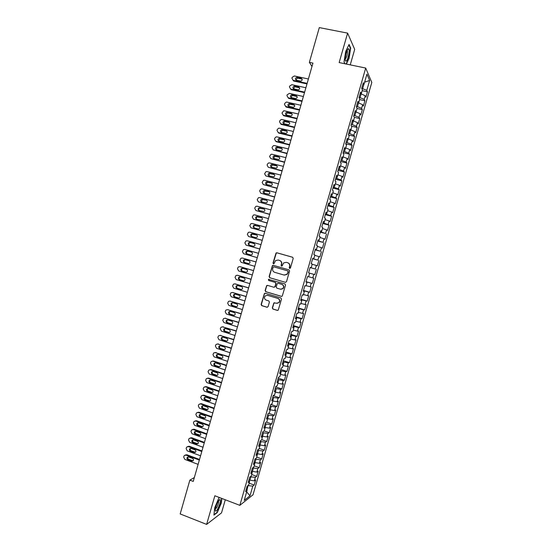 <?xml version="1.0" encoding="UTF-8"?>
<svg xmlns="http://www.w3.org/2000/svg" width="552" height="552" viewBox="0 0 552 552"><rect width="100%" height="100%" fill="white"/><g stroke="black" fill="none" stroke-linecap="round" stroke-linejoin="round"><path stroke-width="0.83" d="M289.648 268.458L290.442 268.003L293.209 258.391L292.588 257.239L276.869 252.788L276.069 252.954L273.005 262.993L273.433 263.801L273.999 263.677L275.572 260.578L278.173 260.026L279.484 260.399C281.12 261.055 281.775 262.276 281.444 264.077L281.085 265.319L281.513 266.119L282.1 265.988L283.618 262.938L286.288 262.338L287.599 262.711C289.248 263.373 289.903 264.608 289.572 266.409L289.213 267.651L289.648 268.458M272.308 307.892L272.923 309.058L277.318 310.397L278.215 310.162L281.506 299.108L280.892 297.942L265.264 293.264L264.415 293.464L261.11 304.483L261.717 305.642L266.982 307.243L268.106 306.608L269.41 302.068L268.796 300.909L266.181 300.122C264.291 299.074 263.987 297.652 265.277 295.851L267.561 295.313L277.849 298.404C279.719 299.412 280.05 300.819 278.843 302.62L276.462 303.227L273.861 302.924L272.308 307.892L273.164 309.065L277.656 310.431M194.338 477.57L189.86 480.123L193.234 481.413L312.943 63.107L309.368 62.362L311.977 66.475M189.86 480.123L180.187 513.94L206.627 524.4L221.524 512.87L225.285 499.774M350.244 64.867L354.694 49.376L347.608 33.127L339.156 62.576L365.707 68.062L239.844 505.349L214.845 495.772L206.627 524.4M347.608 33.127L319.311 27.6L309.368 62.362M285.384 282.327L286.516 281.679L289.579 271.011L288.965 269.852L273.274 265.333L272.453 265.512L269.107 276.58L269.714 277.732L285.543 282.355L269.714 277.732M285.543 285.067L282.231 296.141L281.347 296.362L265.712 291.691L265.105 290.538L266.692 285.556L267.527 285.363L273.854 287.24L274.979 286.598L275.841 283.583L275.234 282.424L268.645 280.485L268.424 279.36L284.929 283.907L285.543 285.067M365.707 68.062L371.813 82.441L253.009 494.785L239.844 505.349M362.174 90.694L367.466 91.832L366.79 90.355L369.633 80.475L366.928 74.189L364.009 84.339L363.285 82.765L361.677 88.334L362.416 89.866L361.353 93.557L360.608 92.046L359.007 97.614L359.759 99.084L358.703 102.769L357.938 101.32L356.337 106.881L357.109 108.289L356.047 111.973L355.274 110.586L353.673 116.148L354.46 117.493L353.397 121.178L352.604 119.853L351.003 125.407L351.81 126.691L350.755 130.375L349.94 129.113L348.34 134.667L349.168 135.889L348.105 139.566L347.277 138.366L345.676 143.913L346.518 145.079L345.462 148.75L344.614 147.612L343.02 153.159L343.875 154.263L342.82 157.934L341.95 156.858L340.356 162.398L341.233 163.44L340.177 167.111L339.294 166.097L337.7 171.637L338.59 172.61L337.534 176.281L336.637 175.329L335.043 180.863L335.954 181.78L334.898 185.444L333.981 184.554L332.387 190.088L333.311 190.944L332.256 194.608L331.324 193.78L329.73 199.313L330.676 200.1L329.62 203.764L328.675 202.998L327.081 208.525L328.04 209.256L326.991 212.913L326.018 212.209L324.431 217.736L325.411 218.406L324.355 222.063L323.368 221.414L321.781 226.941L322.775 227.548L321.726 231.198L320.719 230.619L319.132 236.139L320.146 236.684L319.09 240.334L318.069 239.816L316.482 245.329L317.517 245.819L316.462 249.469L315.427 249.007L313.84 254.52L314.888 254.941L313.84 258.591L312.784 258.191L311.197 263.704L312.26 264.063L311.211 267.713L310.141 267.375L308.554 272.881L309.637 273.185L308.589 276.828L307.498 276.552L305.911 282.051L307.015 282.293L305.967 285.943L304.856 285.722L303.276 291.221L304.393 291.401L303.345 295.044L302.22 294.885L300.633 300.385L301.772 300.509L300.723 304.145L299.584 304.048L297.997 309.541L299.149 309.603L298.101 313.239L296.948 313.205L295.368 318.697L296.534 318.697L295.486 322.333L294.313 322.354L292.732 327.84L293.919 327.784L292.87 331.414L291.677 331.497L290.097 336.982L291.304 336.865L290.255 340.494L289.048 340.639L287.468 346.125L288.689 345.938L287.647 349.568L286.419 349.775L284.839 355.253L286.074 355.012L285.032 358.641L283.79 358.903L282.21 364.382L283.466 364.078L282.424 367.708L281.161 368.032L279.588 373.504L280.858 373.145L279.816 376.768L278.539 377.147L276.966 382.619L278.249 382.198L277.207 385.82L275.91 386.262L274.337 391.734L275.641 391.251L274.599 394.873L273.288 395.377L271.715 400.842L273.04 400.297L271.998 403.912L270.673 404.478L269.1 409.943L270.439 409.342L269.397 412.958L268.051 413.579L266.478 419.037L267.837 418.375L266.795 421.99L265.429 422.673L263.863 428.131L265.236 427.407L264.194 431.022L262.814 431.761L261.248 437.218L262.635 436.439L261.593 440.047L260.199 440.848L258.633 446.299L260.04 445.457L258.998 449.066L257.584 449.928L256.018 455.372L257.439 454.475L256.404 458.077L254.976 459.002L253.409 464.446L254.845 463.487L253.81 467.089L252.361 468.068L250.801 473.512L252.25 472.491L251.215 476.093L249.752 477.135L248.186 482.572L249.663 481.496L248.628 485.098L247.144 486.195L245.585 491.625L247.068 490.493L246.151 489.665M367.466 91.832L365.921 97.18L365.238 95.744L364.203 99.339L359.104 97.29M359.614 99.595L364.893 100.754L364.203 99.339M364.893 100.754L363.354 106.101L362.65 104.721L361.615 108.309L356.509 106.294M357.054 108.496L362.326 109.669L361.615 108.309M362.326 109.669L360.787 115.016L360.063 113.691L359.035 117.279L353.922 115.292M354.384 117.369L359.759 118.576L359.035 117.279M359.759 118.576L358.22 123.924L357.482 122.661L356.447 126.249L351.327 124.283M351.486 126.18L357.192 127.484L356.447 126.249M357.192 127.484L355.654 132.825L354.901 131.624L353.866 135.205L348.74 133.273M348.547 134.971L354.632 136.385L353.866 135.205M354.632 136.385L353.094 141.726L352.321 140.581L351.293 144.162L346.159 142.257M345.718 143.782L352.066 145.286L351.293 144.162M352.066 145.286L350.527 150.62L349.74 149.53L348.712 153.111L343.572 151.234M343.165 152.656L349.506 154.174L348.712 153.111M349.506 154.174L347.967 159.507L347.167 158.479L346.132 162.053L340.991 160.204M340.612 161.522L346.946 163.061L346.132 162.053M346.946 163.061L345.407 168.394L344.593 167.422L343.558 170.996L338.41 169.174M338.059 170.389L344.386 171.948L343.558 170.996M344.386 171.948L342.854 177.275L342.012 176.357L340.984 179.931L335.83 178.137M335.506 179.241L341.826 180.821L340.984 179.931M341.826 180.821L340.294 186.148L339.445 185.293L338.41 188.86L333.249 187.1M332.959 188.094L339.273 189.695L338.41 188.86M339.273 189.695L337.741 195.015L336.872 194.221L335.844 197.788L330.669 196.05M330.413 196.947L336.72 198.561L335.844 197.788M336.72 198.561L335.188 203.881L334.298 203.143L333.27 206.71L328.095 204.999M327.867 205.786L334.167 207.428L333.27 206.71M334.167 207.428L332.635 212.741L331.731 212.058L330.703 215.625L325.521 213.941M325.321 214.624L331.614 216.287L330.703 215.625M331.614 216.287L330.082 221.6L329.164 220.972L328.136 224.533L322.948 222.884M322.782 223.463L329.061 225.14L328.136 224.533M329.061 225.14L327.529 230.453L326.598 229.88L325.57 233.441L320.374 231.819M320.236 232.288L325.57 233.441M326.515 233.986L324.983 239.299L324.031 238.781L323.01 242.342L317.807 240.748M317.697 241.114L323.01 242.342M323.962 242.832L322.437 248.138L321.471 247.682L320.443 251.243L315.233 249.67M315.157 249.932L320.443 251.243M321.416 251.671L319.891 256.977L318.911 256.577L317.883 260.13L312.667 258.591M312.625 258.75L317.883 260.13M318.877 260.51L317.345 265.809L316.351 265.464L315.323 269.017L310.1 267.506M310.086 267.561L315.323 269.017M316.33 269.335L314.806 274.634L313.791 274.351L312.763 277.904L308.616 276.724M306.029 281.644L312.26 283.459L313.784 278.16L312.763 277.904M312.26 283.459L311.231 283.231L310.21 286.778L306.049 285.632M303.496 290.442L309.72 292.27L311.245 286.985L310.21 286.778M309.72 292.27L308.678 292.105L307.65 295.651L303.49 294.54M300.964 299.232L307.181 301.088L308.706 295.796L307.65 295.651M307.181 301.088L306.118 300.971L305.097 304.518L300.93 303.434M298.439 308.023L304.649 309.893L306.167 304.607L305.097 304.518M304.649 309.893L303.565 309.838L302.544 313.384L298.363 312.328M295.906 316.807L302.11 318.697L303.635 313.419L302.544 313.384M302.11 318.697L301.012 318.697L299.998 322.237L295.81 321.216M293.381 325.583L299.577 327.495L301.095 322.216L299.998 322.237M299.577 327.495L298.466 327.55L297.445 331.096L293.25 330.103M290.856 334.36L297.045 336.292L298.563 331.014L297.445 331.096M297.045 336.292L295.913 336.403L294.899 339.942L290.69 338.976M288.33 343.13L294.513 345.083L296.031 339.804L294.899 339.942M294.513 345.083L293.367 345.248L292.346 348.788L288.137 347.857M285.805 351.893L291.98 353.866L293.498 348.595L292.346 348.788M291.98 353.866L290.821 354.087L289.8 357.627L285.584 356.723M283.286 360.656L289.448 362.643L290.966 357.379L289.8 357.627M289.448 362.643L288.275 362.926L287.261 366.459L283.031 365.59M280.768 369.412L286.923 371.42L288.441 366.155L287.261 366.459M286.923 371.42L285.729 371.758L284.715 375.291L280.485 374.449M278.249 378.161L284.397 380.19L285.908 374.925L284.715 375.291M284.397 380.19L283.19 380.583L282.175 384.116L277.932 383.302M275.731 386.904L281.872 388.953L283.383 383.695L282.175 384.116M281.872 388.953L280.651 389.408L279.629 392.934L275.386 392.148M273.212 395.646L279.346 397.716L280.858 392.458L279.629 392.934M279.346 397.716L278.111 398.227L277.09 401.752L272.84 400.993M270.804 404.423L276.821 406.472L278.339 401.221L277.09 401.752M276.821 406.472L275.572 407.038L274.558 410.557L270.294 409.839M268.679 413.289L274.303 415.221L275.814 409.977L274.558 410.557M274.303 415.221L273.033 415.842L272.019 419.368L267.748 418.671M266.506 422.135L271.784 423.971L273.295 418.726L272.019 419.368M271.784 423.971L270.494 424.647L269.486 428.166L265.208 427.503M264.215 430.939L269.266 432.713L270.777 427.469L269.486 428.166M269.266 432.713L267.962 433.444L266.947 436.963L262.373 436.246M261.703 439.661L266.747 441.448L268.258 436.211L266.947 436.963M266.747 441.448L265.429 442.235L264.415 445.754L259.24 444.857M259.198 448.376L264.229 450.184L265.74 444.946L264.415 445.754M264.229 450.184L262.897 451.025L261.889 454.544L256.528 453.606M256.687 457.091L261.717 458.912L263.228 453.675L261.889 454.544M261.717 458.912L260.371 459.809L259.357 463.321L253.989 462.417M254.182 465.798L259.205 467.634L260.71 462.403L259.357 463.321M259.205 467.634L257.839 468.593L256.832 472.098L251.457 471.222M251.677 474.499L256.694 476.355L258.198 471.125L256.832 472.098M256.694 476.355L255.314 477.363L254.299 480.875L248.924 480.019M249.173 483.2L254.182 485.07L255.686 479.84L254.299 480.875M254.182 485.07L252.788 486.133L250.008 495.779L244.225 500.381L247.068 490.493M249.663 481.496L248.731 480.688M246.992 490.417L248.034 485.532M252.788 486.133L248.359 485.656M250.008 495.779L246.668 491.901M252.25 472.491L251.319 471.705M249.883 480.378L250.898 476.859L250.401 476.673M255.314 477.363L250.898 476.859M254.845 463.487L253.906 462.721M252.416 471.574L253.43 468.048L252.761 467.806M257.839 468.593L253.43 468.048M257.439 454.475L256.494 453.73M254.955 462.762L255.969 459.243L255.093 458.926M260.371 459.809L255.969 459.243M260.04 445.457L259.081 444.733M257.487 453.951L258.502 450.425L257.542 450.08M262.897 451.025L258.502 450.425M262.635 436.439L261.676 435.735M260.026 445.133L261.041 441.607L260.082 441.262M265.429 442.235L261.041 441.607M265.236 427.407L264.263 426.731M262.566 436.315L263.587 432.782L262.621 432.444M267.962 433.444L263.587 432.782M267.837 418.375L266.857 417.719M265.146 427.351L266.126 423.957L265.16 423.619M270.494 424.647L266.126 423.957M270.439 409.342L269.452 408.701M267.748 418.319L268.665 415.125L267.699 414.787M273.033 415.842L268.665 415.125M273.04 400.297L272.053 399.682M270.349 409.28L271.211 406.286L270.245 405.955M275.572 407.038L271.211 406.286M275.641 391.251L274.648 390.657M272.95 400.241L273.757 397.44L272.791 397.116M278.111 398.227L273.757 397.44M278.249 382.198L277.249 381.625M275.558 391.195L276.304 388.594L275.338 388.27M280.651 389.408L276.304 388.594M280.858 373.145L279.85 372.593M278.16 382.15L278.857 379.741L277.884 379.417M283.19 380.583L278.857 379.741M283.466 364.078L282.452 363.554M280.768 373.097L281.403 370.882L280.43 370.564M285.729 371.758L281.403 370.882M286.074 355.012L285.053 354.508M283.376 364.037L283.956 362.022L282.983 361.705M288.275 362.926L283.956 362.022M288.689 345.938L287.661 345.455M285.984 354.971L286.509 353.156L285.536 352.845M290.821 354.087L286.509 353.156M291.304 336.865L290.269 336.403M288.599 345.897L289.062 344.282L288.089 343.972M293.367 345.248L289.062 344.282M293.919 327.784L292.877 327.343M291.214 336.823L291.622 335.409L290.642 335.098M295.913 336.403L291.622 335.409M296.534 318.697L295.486 318.276M293.823 327.743L294.175 326.522L293.195 326.225M298.466 327.55L294.175 326.522M299.149 309.603L298.094 309.203M296.438 318.656L296.734 317.642L295.755 317.338M301.012 318.697L296.734 317.642M301.772 300.509L300.709 300.129M299.06 309.568L299.294 308.747L298.315 308.451M277.076 303.324L278.87 302.593M303.565 309.838L299.294 308.747M304.393 291.401L303.324 291.049M301.675 300.474L301.854 299.853L300.875 299.557M306.118 300.971L301.854 299.853M307.015 282.293L305.939 281.962M304.297 291.373L304.421 290.952L303.434 290.662M308.678 292.105L304.421 290.952M306.919 282.265L305.994 281.762M311.231 283.231L306.981 282.044M311.211 267.713L310.127 267.416M313.791 274.351L309.548 273.137M313.84 258.591L312.749 258.315M316.351 265.464L312.211 264.249M316.462 249.469L315.364 249.214M318.911 256.577L314.778 255.328M319.09 240.334L317.986 240.106M316.22 249.946L316.365 249.449M321.471 247.682L317.345 246.406M321.726 231.198L320.615 230.991M318.794 241.017L318.994 240.32M324.031 238.781L319.918 237.477M324.355 222.063L323.237 221.869M321.367 232.088L321.623 231.184M326.598 229.88L322.492 228.542M326.991 212.913L325.866 212.748M323.941 223.146L324.259 222.042M329.164 220.972L325.066 219.606M329.62 203.764L328.495 203.619M326.515 214.204L326.887 212.899M331.731 212.058L327.64 210.657M332.256 194.608L331.124 194.483M329.089 205.261L329.523 203.75M334.298 203.143L330.213 201.715M334.898 185.444L333.753 185.348M331.669 196.305L332.159 194.594M336.872 194.221L332.794 192.758M337.534 176.281L336.382 176.198M334.243 187.349L334.795 185.437M339.445 185.293L335.368 183.802M340.177 167.111L339.018 167.049M336.823 178.386L337.431 176.274M342.012 176.357L337.948 174.839M342.82 157.934L341.653 157.9M339.404 169.423L340.073 167.104M344.593 167.422L340.536 165.869M345.462 148.75L344.289 148.736M341.992 160.453L342.716 157.927M347.167 158.479L343.116 156.899M348.105 139.566L346.932 139.573M344.572 151.476L345.359 148.75M349.74 149.53L345.704 147.915M350.755 130.375L349.568 130.403M347.16 142.492L348.001 139.566M352.321 140.581L348.284 138.938M353.397 121.178L352.21 121.226M349.747 133.508L350.651 130.375M354.901 131.624L350.872 129.948M356.047 111.973L354.853 112.049M352.335 124.51L353.294 121.178M357.482 122.661L353.466 120.957M358.703 102.769L357.496 102.865M354.929 115.52L355.943 111.98M360.063 113.691L356.054 111.959M361.353 93.557L360.139 93.674M357.517 106.515L358.552 102.913L358.103 102.817M362.65 104.721L358.552 102.913M364.009 84.339L362.788 84.477M360.111 97.511L361.146 93.909L360.139 93.688M365.238 95.744L361.146 93.909M366.79 90.355L361.691 88.285M362.705 88.499L363.899 84.346M369.633 80.475L364.637 82.151M346.352 64.06L349.016 58.457L350.692 48.079L349.064 44.45L345.697 51.433L344.02 61.996L344.903 63.763M218.82 498.076L219.53 497.566L218.833 498.035L214.68 507.819L213.934 515.106L217.302 512.546L221.359 502.92L221.842 498.449M308.568 272.84L314.806 274.634M289.772 268.486L289.8 266.471C290.131 264.67 289.476 263.442 287.827 262.78L287.689 262.738M279.484 260.399L279.719 260.468C281.354 261.124 282.003 262.345 281.672 264.146L281.637 266.147M292.726 257.294L277.104 252.871L276.31 253.037L273.247 263.062L273.564 263.822M273.426 265.381L272.391 266.043L269.355 276.635L269.962 277.78M288.068 271.653L287.633 270.839L273.868 266.864L273.288 266.989L272.702 268.624C272.371 270.418 273.019 271.646 274.654 272.308L284.059 275.041L286.812 274.378L288.296 271.708L287.633 270.839M273.868 266.864L287.861 270.901M284.321 275.103L287.04 274.434L287.689 272.964M288.296 271.708L287.916 273.019M267.547 285.37L266.657 286.046L265.36 290.573L265.967 291.725L281.617 296.403M274.096 287.275L275.22 286.633L276.083 283.625L275.476 282.465L268.645 280.485M269.086 279.25L268.672 279.409L268.893 280.533M280.444 289.193L282.79 288.613C284.045 286.805 283.728 285.391 281.83 284.363L278.194 283.293L277.332 283.5L276.193 286.957L276.807 288.116L280.444 289.193M280.871 289.276L283.017 288.648C284.273 286.84 283.956 285.432 282.065 284.411L281.83 284.363M278.249 283.307L282.065 284.411M274.682 302.689L273.861 303.365L272.557 307.906M278.843 302.62L279.077 302.634C280.285 300.84 279.954 299.432 278.084 298.425L277.849 298.404M267.278 295.251L278.084 298.425M265.243 293.257L264.394 293.933L261.365 304.497L261.972 305.656L267.313 307.278M350.292 47.996L350.692 48.079M216.957 512.408L217.302 512.546M307.147 83.373L293.112 80.33L291.925 78.225L292.174 77.349L294.354 75.969L308.395 78.991M306.988 83.918L293.623 81.013L293.112 80.33M302.179 79.177L297.3 78.08L295.927 80.019M296.369 80.206L300.819 81.109C302.503 80.268 302.641 79.329 301.226 78.287L296.797 77.383C295.092 78.205 294.954 79.143 296.369 80.206M304.635 92.129L290.621 89.044L289.434 86.933L289.683 86.064L291.863 84.684L305.891 87.754M304.49 92.646L291.139 89.7L290.621 89.044M299.667 87.878L294.761 86.781L293.457 88.755M293.871 88.927L298.377 89.838C300.012 88.975 300.129 88.03 298.722 87.023L294.25 86.112C292.594 86.961 292.47 87.899 293.871 88.927M302.13 100.885L288.13 97.752L286.95 95.634L287.199 94.765L289.372 93.398L303.386 96.51M301.992 101.375L288.661 98.387L288.13 97.752M297.155 96.572L292.222 95.482L290.987 97.483M291.38 97.642L295.934 98.566C297.521 97.676 297.618 96.738 296.224 95.751L291.704 94.834C290.097 95.71 289.993 96.648 291.38 97.642M346.228 61.037C348.167 59.947 350.272 48.238 348.422 48.728L348.181 48.824C346.477 51.046 345.504 54.558 345.255 59.361C345.324 60.837 345.655 61.396 346.228 61.037M345.248 58.988L345.483 58.912C346.966 56.573 347.581 53.861 347.325 50.777L347.077 50.487M348.871 44.843L350.41 48.259L348.795 58.319L346.083 64.004M344.965 63.77L344.034 61.914M217.453 509.489C220.02 504.349 220.862 500.988 219.958 499.394L218.344 501.023C216.632 504.086 215.632 507.04 215.335 509.875C215.383 511.697 216.094 511.566 217.453 509.489M215.432 508.916L216.605 507.778C218.068 505.018 218.723 502.796 218.571 501.099L218.426 500.899M221.587 498.352L221.09 502.934L217.157 512.256L213.976 514.671M299.632 109.634L285.646 106.453L284.466 104.335L284.715 103.465L286.246 102.085L286.888 102.106L300.881 105.26M299.494 110.096L286.177 107.067L285.646 106.453M294.644 105.26L289.69 104.176L288.523 106.212M288.889 106.357L293.491 107.281C295.03 106.37 295.106 105.439 293.733 104.48L289.158 103.555C287.606 104.452 287.516 105.384 288.889 106.357M297.128 118.376L283.155 115.154L281.982 113.029L283.693 110.793L284.404 110.807L298.377 114.002M297.004 118.811L283.7 115.741L283.155 115.154M292.132 113.947L287.157 112.87L286.06 114.933M286.405 115.064L291.049 115.996C292.532 115.064 292.601 114.14 291.235 113.208L286.619 112.277C285.115 113.188 285.039 114.119 286.405 115.064M294.623 127.119L280.671 123.848L279.498 121.716L279.747 120.847L281.154 119.501L281.913 119.501L295.879 122.744M294.513 127.519L281.223 124.407L280.671 123.848M289.614 122.627L284.625 121.557L283.597 123.655M283.914 123.772L288.599 124.704C290.041 123.758 290.09 122.834 288.744 121.923L284.087 120.991C282.624 121.923 282.562 122.848 283.914 123.772M292.125 135.847L278.194 132.535L277.014 130.403L277.263 129.534L278.615 128.209L279.436 128.195L293.374 131.486M292.022 136.227L278.746 133.073L278.194 132.535M287.102 131.3L282.1 130.244L281.14 132.37M281.43 132.473L286.157 133.405C287.551 132.445 287.585 131.521 286.253 130.638L281.554 129.699C280.133 130.651 280.092 131.576 281.43 132.473M289.627 144.583L275.71 141.222L274.537 139.083L274.786 138.214L276.076 136.903L276.952 136.882L290.876 140.215M289.531 144.928L276.276 141.733L275.71 141.222M284.584 139.966L279.581 138.925L278.691 141.077M278.939 141.167L283.707 142.105C285.067 141.126 285.08 140.208 283.762 139.352L279.022 138.407C277.649 139.373 277.621 140.291 278.939 141.167M287.13 153.304L273.226 149.902L272.06 147.763L272.308 146.894L273.544 145.604L274.468 145.562L288.379 148.943M287.04 153.629L273.226 149.902M282.072 148.633L277.056 147.605L276.241 149.785M276.455 149.854L281.265 150.793C282.576 149.806 282.576 148.895 281.272 148.053L276.497 147.108C275.165 148.088 275.151 148.999 276.455 149.854M284.639 162.026L270.749 158.583L269.583 156.43L271.011 154.298L271.991 154.243L285.881 157.665M284.549 162.322L270.749 158.583M279.553 157.292L274.544 156.278L273.792 158.486M273.978 158.541L278.815 159.48C280.085 158.486 280.078 157.575 278.788 156.754L273.971 155.809C272.681 156.796 272.681 157.706 273.978 158.541M282.141 170.74L268.272 167.249L267.106 165.103L267.354 164.234L268.486 162.985L269.514 162.916L283.39 166.387M282.065 171.01L268.272 167.249M277.035 165.945L272.032 164.951L271.349 167.18M271.494 167.221L276.366 168.167C277.601 167.159 277.573 166.255 276.297 165.448L271.453 164.503C270.197 165.503 270.211 166.407 271.494 167.221M279.65 179.455L265.795 175.915L264.629 173.763L265.967 171.665L267.037 171.582L280.892 175.101M279.581 179.697L265.795 175.915M274.517 174.598L269.521 173.611L268.907 175.867M269.017 175.902L273.916 176.84C275.11 175.826 275.075 174.929 273.813 174.142L268.941 173.197C267.72 174.197 267.748 175.101 269.017 175.902M277.159 188.163L263.325 184.582L262.159 182.422L263.449 180.345L264.56 180.249L278.401 183.809M277.097 188.377L263.325 184.582M271.998 183.243L267.016 182.277L266.471 184.554M266.533 184.575L271.467 185.513C272.626 184.492 272.578 183.602 271.329 182.829L266.423 181.884C265.243 182.891 265.284 183.788 266.533 184.575M274.668 196.864L260.848 193.241L259.688 191.075L259.93 190.212L260.93 189.025L262.083 188.908L275.91 192.51M274.613 197.05L260.848 193.241M269.479 191.889L264.512 190.93L264.042 193.234M264.056 193.241L269.017 194.18C270.142 193.159 270.087 192.268 268.845 191.51L263.918 190.564C262.766 191.578 262.814 192.469 264.056 193.241M272.177 205.558L258.377 201.894L257.211 199.72L258.426 197.692L259.612 197.568L273.419 201.211M272.129 205.723L258.377 201.894M266.368 200.19L261.406 199.244C260.296 200.259 260.351 201.149 261.579 201.908L266.568 202.846C267.658 201.818 267.589 200.935 266.368 200.19L262.014 199.582L261.607 201.915M269.686 214.252L255.907 210.54L254.748 208.366L254.989 207.504L255.914 206.358L257.142 206.22L270.935 209.905M269.652 214.383L255.907 210.54M264.436 209.167L259.516 208.235C258.612 208.932 258.502 209.712 259.185 210.588M259.109 210.567L264.111 211.499C265.174 210.471 265.098 209.594 263.884 208.863L258.902 207.918C257.825 208.939 257.887 209.822 259.109 210.567M267.202 222.939L253.437 219.185L252.278 217.005L253.409 215.025L254.672 214.866L268.445 218.599M267.175 223.049L253.437 219.185M261.91 217.792L257.025 216.874C256.128 217.605 256.038 218.399 256.77 219.254M256.632 219.22L261.662 220.158C262.69 219.123 262.607 218.247 261.406 217.529L256.404 216.584C255.348 217.605 255.431 218.488 256.632 219.22M264.718 231.626L250.967 227.824L249.808 225.644L250.912 223.677L252.202 223.505L265.96 227.286M264.698 231.702L250.967 227.824M259.371 226.417L254.527 225.513C253.637 226.285 253.582 227.086 254.362 227.921M254.161 227.866L258.136 228.963L259.212 228.804C260.213 227.769 260.116 226.9 258.929 226.196L253.906 225.244C252.885 226.272 252.968 227.148 254.161 227.866M262.234 240.306L248.497 236.463L247.344 234.276L248.414 232.33L249.732 232.144L263.476 235.966M262.221 240.355L248.497 236.463M256.832 235.028L252.043 234.145C251.146 234.959 251.125 235.773 251.967 236.594M251.691 236.511L255.659 237.622L256.756 237.45C257.736 236.415 257.632 235.552 256.452 234.855L252.478 233.744L251.408 233.903C250.415 234.931 250.504 235.801 251.691 236.511M259.75 248.98L246.033 245.088L244.881 242.901L245.916 240.976L247.268 240.775L260.993 244.639M259.744 249.007L246.033 245.088M254.272 243.632L250.649 242.611L249.559 242.776C248.655 243.653 248.669 244.481 249.601 245.26M249.221 245.157L253.189 246.275L254.306 246.095C255.252 245.06 255.141 244.198 253.975 243.508L250.008 242.39L248.917 242.556C247.945 243.591 248.048 244.453 249.221 245.157M257.273 257.646L243.57 253.72L242.418 251.519L243.425 249.621L244.798 249.407L258.508 253.313M251.657 252.209L248.186 251.222L247.075 251.401C246.144 252.395 246.233 253.251 247.351 253.961M246.751 253.789L250.712 254.927L251.85 254.727C252.775 253.692 252.657 252.837 251.505 252.16L247.544 251.029L246.427 251.208C245.481 252.236 245.592 253.099 246.751 253.789M256.038 261.965L242.921 258.184M254.789 266.312L241.107 262.338L239.954 260.137L240.934 258.26L242.335 258.025L256.031 261.979M245.509 259.785L244.591 260.02C243.673 261.048 243.791 261.903 244.936 262.579L248.503 263.614M244.288 262.421L248.241 263.566L249.4 263.366C250.304 262.324 250.18 261.475 249.028 260.806L245.074 259.661L243.936 259.854C243.018 260.882 243.135 261.738 244.288 262.421L244.936 262.579M253.561 270.604L240.334 266.754M252.312 274.972L238.643 270.956L237.498 268.748L237.739 267.892L238.45 266.892L239.872 266.65L253.554 270.646M242.921 268.382L242.114 268.631C241.217 269.659 241.341 270.514 242.48 271.184L246.144 272.26M241.817 271.046L245.771 272.212L246.951 271.991C247.827 270.956 247.696 270.107 246.558 269.445L242.611 268.286L241.452 268.493C240.555 269.521 240.679 270.377 241.817 271.046L242.48 271.184M251.091 279.236L237.753 275.324M249.835 283.631L236.18 279.567L235.035 277.359L235.966 275.517L237.408 275.262L251.077 279.305M240.375 276.98L239.637 277.242C238.768 278.27 238.892 279.119 240.023 279.781L243.763 280.892M239.354 279.671L243.301 280.844L244.495 280.616C245.357 279.581 245.219 278.739 244.087 278.084L240.141 276.911L238.968 277.125C238.098 278.153 238.222 279.002 239.354 279.671L240.023 279.781M248.628 287.861L235.166 283.907M247.358 292.284L233.724 288.178L232.578 285.964L233.482 284.142L234.952 283.873L248.6 287.958M237.836 285.577L237.167 285.846C236.311 286.874 236.442 287.716 237.567 288.379L241.369 289.517M236.891 288.289L240.831 289.476L242.045 289.234C242.88 288.206 242.742 287.364 241.624 286.716L237.677 285.529L236.491 285.757C235.635 286.785 235.766 287.627 236.891 288.289L237.567 288.379M246.157 296.486L232.585 292.491M244.888 300.93L231.26 296.776L230.122 294.561L231.005 292.76L232.495 292.477L246.123 296.61M235.318 294.175L234.697 294.451C233.862 295.472 234 296.314 235.111 296.962L238.968 298.135M234.427 296.9L238.367 298.101L239.596 297.852C240.41 296.824 240.265 295.982 239.154 295.341L235.214 294.147L234.013 294.382C233.179 295.41 233.317 296.245 234.427 296.9L235.111 296.962M243.687 305.104L230.018 301.075M242.411 309.575L228.804 305.38L227.665 303.158L228.528 301.371L230.032 301.082L243.646 305.249M232.806 302.772L232.226 303.041C231.412 304.069 231.557 304.904 232.654 305.546L236.56 306.753M231.971 305.511L235.904 306.719L237.146 306.463C237.94 305.435 237.788 304.6 236.691 303.966L232.758 302.758L231.536 303C230.722 304.028 230.867 304.863 231.971 305.511L232.654 305.546M241.224 313.715L227.507 309.658M239.941 318.214L226.355 313.971L225.216 311.749L225.457 310.886L226.051 309.982L227.576 309.679L241.176 313.895M230.294 311.362L229.059 311.611C228.266 312.639 228.411 313.474 229.508 314.116L233.434 315.337L234.697 315.075C235.476 314.047 235.318 313.212 234.227 312.584L230.294 311.362L229.756 311.632C228.963 312.653 229.108 313.488 230.205 314.129L234.151 315.358M238.761 322.327L224.995 318.235M237.47 326.846L223.898 322.561L222.76 320.332L223.581 318.58L225.126 318.269L238.705 322.527M227.79 319.953L227.293 320.215C226.513 321.236 226.665 322.071 227.755 322.706L231.737 323.955M227.051 322.713L230.977 323.948L232.247 323.679C233.006 322.651 232.847 321.823 231.764 321.195L227.838 319.96L226.589 320.222C225.809 321.243 225.961 322.078 227.051 322.713L227.755 322.706M236.297 330.931L222.49 326.812M235 335.471L221.442 331.145L220.31 328.916L220.552 328.054L221.11 327.184L222.67 326.853L236.235 331.159M225.292 328.537L224.83 328.799C224.071 329.82 224.222 330.641 225.306 331.276L229.328 332.552M224.595 331.31L228.514 332.559L229.798 332.276C230.543 331.248 230.377 330.427 229.301 329.806L225.382 328.557L224.119 328.826C223.36 329.848 223.512 330.676 224.595 331.31L225.306 331.276M233.841 339.528L219.979 335.381M232.53 344.096L218.992 339.728L217.861 337.493L218.102 336.63L218.64 335.775L220.22 335.437L233.765 339.784M222.794 337.12L222.366 337.375C221.621 338.39 221.787 339.211 222.856 339.839L226.92 341.136M222.139 339.901L226.051 341.164L227.348 340.874C228.079 339.846 227.907 339.025 226.837 338.41L222.925 337.155L221.656 337.431C220.903 338.445 221.069 339.273 222.139 339.901L222.856 339.839M231.378 348.126L217.481 343.951M230.067 352.721L216.543 348.305L215.411 346.063L215.653 345.207L216.177 344.365L217.764 344.02L231.295 348.409M220.303 345.697L219.91 345.945C219.178 346.96 219.344 347.781 220.407 348.402L224.505 349.72M219.682 348.484L223.594 349.761L224.899 349.464C225.616 348.443 225.444 347.622 224.381 347.008L220.469 345.738L219.185 346.021C218.454 347.042 218.62 347.863 219.682 348.484L220.407 348.402M228.921 356.716L214.983 352.521M227.596 361.332L214.093 356.875L212.962 354.632L213.714 352.949L215.314 352.59L228.832 357.027M217.805 354.274L217.453 354.508C216.736 355.522 216.908 356.344 217.964 356.958L222.097 358.296M217.233 357.068L221.138 358.351L222.449 358.048C223.153 357.034 222.973 356.219 221.925 355.605L218.019 354.322L216.722 354.612C216.004 355.633 216.177 356.447 217.233 357.068L217.964 356.958M226.465 365.3L213.61 361.042L212.485 361.084M225.133 369.943L211.644 365.445L210.519 363.195L210.76 362.34L211.25 361.526L212.865 361.16L226.368 365.638M215.321 362.843L214.997 363.071C214.293 364.085 214.466 364.9 215.515 365.514L219.682 366.866M214.783 365.645L218.682 366.942L220.006 366.631C220.69 365.617 220.51 364.803 219.468 364.196L215.563 362.899L214.259 363.195C213.555 364.216 213.727 365.031 214.783 365.645L215.515 365.514M224.008 373.883L211.168 369.585L209.988 369.647M222.67 378.548L209.201 374.008L208.07 371.751L208.794 370.095L210.422 369.73L223.905 374.249M212.83 371.413L212.548 371.627C211.858 372.641 212.03 373.449 213.072 374.063L217.267 375.429M212.334 374.221L216.225 375.532L217.557 375.215C218.233 374.194 218.047 373.387 217.012 372.786L213.113 371.475L211.802 371.779C211.112 372.793 211.285 373.607 212.334 374.221L213.072 374.063M221.552 382.46L208.725 378.12L207.504 378.203M220.213 387.152L206.752 382.564L205.627 380.307L206.338 378.665L207.973 378.286L221.442 382.853M210.353 379.983L210.091 380.183C209.415 381.19 209.594 381.998 210.629 382.605L214.859 383.992M209.884 382.784L213.769 384.109L215.114 383.785C215.777 382.771 215.59 381.97 214.555 381.363L210.664 380.045L209.346 380.356C208.663 381.363 208.842 382.177 209.884 382.784L210.629 382.605M219.096 391.037L206.289 386.648L205.013 386.759M217.75 395.749L204.309 391.12L203.184 388.856L203.881 387.228L205.53 386.842L218.978 391.451M207.869 388.539L207.642 388.725C206.979 389.733 207.159 390.54 208.187 391.14L212.444 392.548M207.435 391.347L211.319 392.686L212.672 392.355C213.32 391.347 213.127 390.54 212.106 389.94L208.214 388.608L206.89 388.925C206.22 389.933 206.407 390.74 207.435 391.347L208.187 391.14M216.646 399.607L203.854 395.177L202.536 395.308M215.294 404.34L201.866 399.669L200.742 397.399L201.425 395.791L203.088 395.398L216.522 400.048M205.392 397.102L205.192 397.267C204.544 398.275 204.73 399.075 205.751 399.676L210.029 401.097M204.985 399.91L208.87 401.256L210.222 400.924C210.864 399.917 210.671 399.11 209.65 398.516L205.772 397.171L204.433 397.495C203.778 398.503 203.964 399.303 204.985 399.91L205.751 399.676M214.197 408.169L201.418 403.698L200.052 403.857M212.83 412.93L199.424 408.218L198.306 405.941L198.547 405.085L198.975 404.34L200.645 403.94L214.059 408.639M202.922 405.658L202.75 405.803C202.108 406.81 202.294 407.611 203.308 408.211L207.614 409.639M202.543 408.466L206.42 409.825L207.78 409.487C208.408 408.48 208.214 407.68 207.2 407.086L203.322 405.727L201.977 406.051C201.335 407.059 201.521 407.859 202.543 408.466L203.308 408.211M211.747 416.726L198.982 412.22L197.575 412.399M210.374 421.514L196.981 416.753L195.863 414.476L196.526 412.889L198.202 412.489L211.602 417.222M200.452 414.207L200.307 414.338C199.672 415.339 199.865 416.139 200.873 416.732L205.199 418.181M200.1 417.015L203.971 418.388L205.344 418.043C205.958 417.036 205.765 416.242 204.751 415.649L200.88 414.276L199.527 414.614C198.899 415.615 199.086 416.415 200.1 417.015L200.873 416.732M209.298 425.281L196.553 420.734L195.104 420.934M207.925 430.091L194.545 425.288L193.428 423.011L193.669 422.156L194.076 421.438L195.767 421.024L209.146 425.806M197.982 422.749L197.864 422.866C197.243 423.86 197.437 424.661 198.437 425.254L202.784 426.71M197.657 425.557L201.521 426.944L202.901 426.599C203.509 425.592 203.308 424.798 202.308 424.212L198.437 422.825L197.078 423.163C196.457 424.164 196.65 424.964 197.657 425.557L198.437 425.254M206.848 433.831L194.118 429.242L192.634 429.47M205.468 438.667L192.11 433.824L190.992 431.54L191.233 430.684L191.627 429.973L193.324 429.559L206.696 434.383M195.518 431.291L195.422 431.388C194.808 432.382 195.008 433.182 196.001 433.775L200.362 435.245M195.215 434.1L199.079 435.5L200.459 435.148C201.059 434.148 200.859 433.354 199.858 432.761L195.994 431.367L194.628 431.712C194.021 432.706 194.214 433.506 195.215 434.1L196.001 433.775M204.406 442.38L191.689 437.75L190.171 437.998M203.012 447.237L189.667 442.352L188.556 440.061L188.798 439.206L189.184 438.509L190.888 438.088L204.24 442.952M193.055 439.834L192.979 439.909C192.379 440.903 192.579 441.697 193.573 442.283L197.947 443.767M192.772 442.642L196.629 444.049L198.023 443.691C198.61 442.697 198.403 441.904 197.416 441.317L193.559 439.909L192.186 440.254C191.585 441.248 191.779 442.042 192.772 442.642L193.573 442.283M201.963 450.922L189.26 446.251L187.708 446.527M200.562 455.8L187.238 450.874L186.127 448.576L186.369 447.727L186.742 447.044L188.453 446.609L201.79 451.522M190.592 448.362L190.543 448.424C189.95 449.411 190.15 450.204 191.137 450.798L195.532 452.288M190.337 451.17L194.187 452.592L195.58 452.233C196.16 451.239 195.96 450.446 194.966 449.859L191.116 448.438L189.736 448.79C189.15 449.783 189.343 450.577 190.337 451.17L191.137 450.798M199.52 459.457L186.831 454.744L185.244 455.048M198.113 464.363L184.803 459.388L183.692 457.091L183.933 456.242L184.299 455.566L186.017 455.131L199.341 460.085M188.135 456.89L188.108 456.932C187.521 457.918 187.728 458.705 188.708 459.298L193.117 460.803M187.901 459.699L191.744 461.134L193.145 460.768C193.717 459.775 193.51 458.988 192.524 458.401L188.68 456.973L187.294 457.325C186.714 458.319 186.914 459.105 187.901 459.699L188.708 459.298M297.666 78.108L297.162 77.411M301.716 78.977L301.226 78.287M295.182 86.802L294.671 86.133M299.225 87.692L298.722 87.023M292.698 95.496L292.18 94.854M296.734 96.4L296.224 95.751M290.214 104.19L289.69 103.569M294.244 105.101L293.733 104.48M287.73 112.877L287.199 112.277M291.76 113.795L291.235 113.208M285.246 121.557L284.708 120.985M289.276 122.489L288.744 121.923M282.769 130.231L282.224 129.685M286.785 131.183L286.253 130.638M280.292 138.904L279.74 138.386M284.301 139.863L283.762 139.352M277.815 147.57L277.256 147.073M281.824 148.543L281.272 148.053M275.338 156.23L274.772 155.767M279.34 157.223L278.788 156.754M272.86 164.889L272.288 164.448M276.862 165.89L276.297 165.448M270.39 173.542L269.811 173.128M274.385 174.556L273.813 174.142M267.913 182.195L267.327 181.801M271.908 183.223L271.329 182.829M265.443 190.84L264.85 190.468M269.431 191.875L268.845 191.51M262.973 199.479L262.373 199.134M260.51 208.111L259.895 207.793M264.401 209.132L263.884 208.863M258.039 216.743L257.425 216.453M261.834 217.736L261.406 217.529M255.576 225.368L254.955 225.099M253.113 233.993L252.478 233.744M250.649 242.611L250.008 242.39M248.186 251.222L247.544 251.029M242.335 258.025L242.99 258.205M239.872 266.65L240.541 266.795M237.408 275.262L238.084 275.386M234.952 283.873L235.628 283.969M241.265 289.531L240.831 289.476M232.495 292.477L233.179 292.553M238.906 298.149L238.367 298.101M230.032 301.082L230.729 301.13M236.539 306.753L235.904 306.719M227.576 309.679L228.28 309.7M230.205 314.129L229.508 314.116M234.124 315.351L233.434 315.337M225.126 318.269L225.83 318.269M231.667 323.934L230.977 323.948M222.67 326.853L223.381 326.832M229.211 332.518L228.514 332.559M220.22 335.437L220.938 335.388M226.755 341.095L226.051 341.164M217.764 344.02L218.495 343.944M224.305 349.671L223.594 349.761M215.314 352.59L216.053 352.493M221.856 358.241L221.138 358.351M212.865 361.16L213.61 361.042M219.406 366.804L218.682 366.942M210.422 369.73L211.168 369.585M216.957 375.367L216.225 375.532M207.973 378.286L208.725 378.12M214.507 383.923L213.769 384.109M205.53 386.842L206.289 386.648M212.065 392.479L211.319 392.686M203.088 395.398L203.854 395.177M209.622 401.021L208.87 401.256M200.645 403.94L201.418 403.698M207.179 409.563L206.42 409.825M198.202 412.489L198.982 412.22M204.737 418.106L203.971 418.388M195.767 421.024L196.553 420.734M202.294 426.641L201.521 426.944M193.324 429.559L194.118 429.242M199.858 435.169L199.079 435.5M190.888 438.088L191.689 437.75M197.416 443.691L196.629 444.049M188.453 446.609L189.26 446.251M194.98 452.212L194.187 452.592M186.017 455.131L186.831 454.744M192.544 460.727L191.744 461.134M297.3 78.08L296.797 77.383M294.761 86.781L294.25 86.112M292.222 95.482L291.704 94.834M347.201 50.211L348.422 48.728M346.98 50.708L347.325 50.777M218.62 500.595L219.958 499.394M289.69 104.176L289.158 103.555M287.157 112.87L286.619 112.277M284.625 121.557L284.087 120.991M282.1 130.244L281.554 129.699M279.581 138.925L279.022 138.407M277.056 147.605L276.497 147.108M274.544 156.278L273.971 155.809M272.032 164.951L271.453 164.503M269.521 173.611L268.941 173.197M267.016 182.277L266.423 181.884M264.512 190.93L263.918 190.564M262.014 199.582L261.406 199.244M259.516 208.235L258.902 207.918M257.025 216.874L256.404 216.584M254.527 225.513L253.906 225.244M252.043 234.145L251.408 233.903M249.559 242.776L248.917 242.556M247.075 251.401L246.427 251.208M244.591 260.02L243.936 259.854M242.114 268.631L241.452 268.493M239.637 277.242L238.968 277.125M237.167 285.846L236.491 285.757M234.697 294.451L234.013 294.382M232.226 303.041L231.536 303M229.756 311.632L229.059 311.611M227.293 320.215L226.589 320.222M224.83 328.799L224.119 328.826M222.366 337.375L221.656 337.431M219.91 345.945L219.185 346.021M217.453 354.508L216.722 354.612M214.997 363.071L214.259 363.195M212.548 371.627L211.802 371.779M210.091 380.183L209.346 380.356M207.642 388.725L206.89 388.925M205.192 397.267L204.433 397.495M202.75 405.803L201.977 406.051M200.307 414.338L199.527 414.614M197.864 422.866L197.078 423.163M195.422 431.388L194.628 431.712M192.979 439.909L192.186 440.254M190.543 448.424L189.736 448.79M188.108 456.932L187.294 457.325"/></g></svg>
